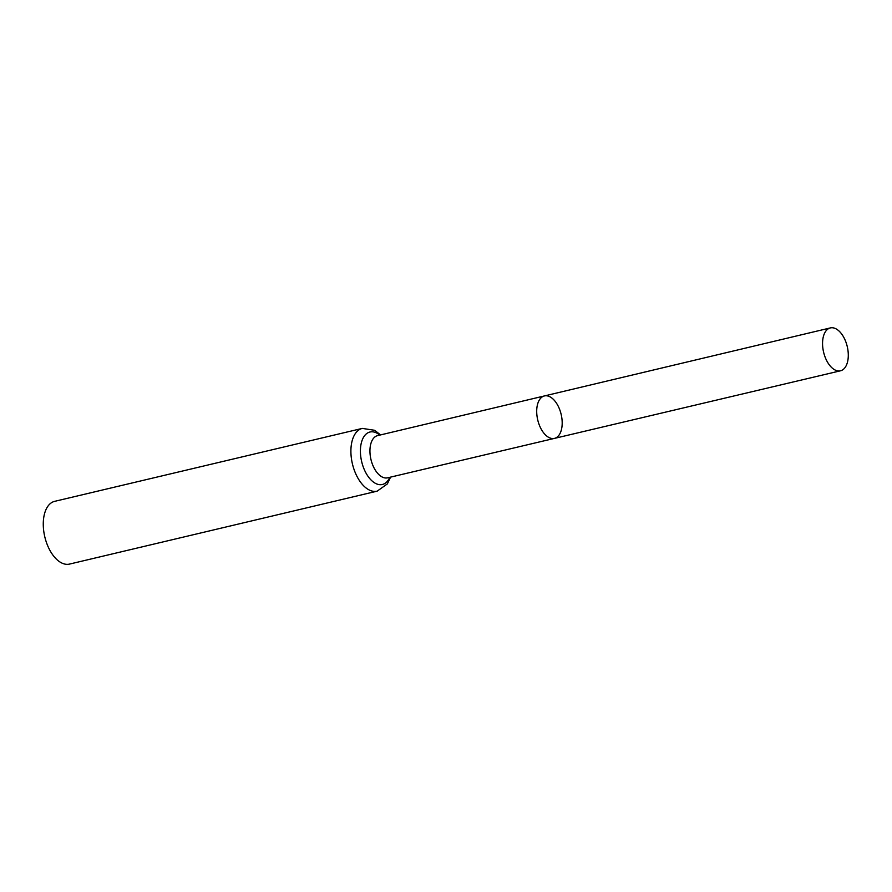 <?xml version="1.0" encoding="UTF-8"?>
<svg xmlns="http://www.w3.org/2000/svg" width="892" height="892" viewBox="0 0 892 892"><rect width="100%" height="100%" fill="white"/><g stroke="black" fill="none" stroke-linecap="round" stroke-linejoin="round"><path stroke-width="1.34" d="M561.302 415.014A21.809 12.042 76.7 0 0 544.41 395.937A21.809 12.042 76.7 0 0 537.731 419.942A21.809 12.042 76.7 0 0 554.478 438.385A21.809 12.042 76.7 0 0 561.302 415.014M377.171 491.146A32.246 17.795 76.7 0 1 352.418 463.873A32.246 17.795 76.7 0 1 362.297 428.405L54.668 501.337A32.246 17.795 76.7 0 0 44.79 536.817A32.246 17.795 76.7 0 0 69.543 564.078L377.171 491.146L387.351 483.91L390.584 477.108M554.478 438.385L387.607 477.822A21.687 11.964 76.7 0 1 370.96 459.48A21.687 11.964 76.7 0 1 377.595 435.619L544.41 395.937A21.809 12.042 76.7 0 0 537.731 419.942A21.809 12.042 76.7 0 0 554.478 438.385L840.498 370.793A22.032 12.165 76.7 0 0 847.4 347.189A22.032 12.165 76.7 0 0 830.341 327.922A22.032 12.165 76.7 0 0 823.45 351.526A22.032 12.165 76.7 0 0 840.498 370.793M379.769 435.106A26.961 14.885 76.7 0 0 361.26 443.179A26.961 14.885 76.7 0 0 369.6 478.402A26.961 14.885 76.7 0 0 389.771 477.309M362.297 428.405L374.64 430.29L380.583 434.917M544.41 395.937L830.341 327.922"/></g></svg>
